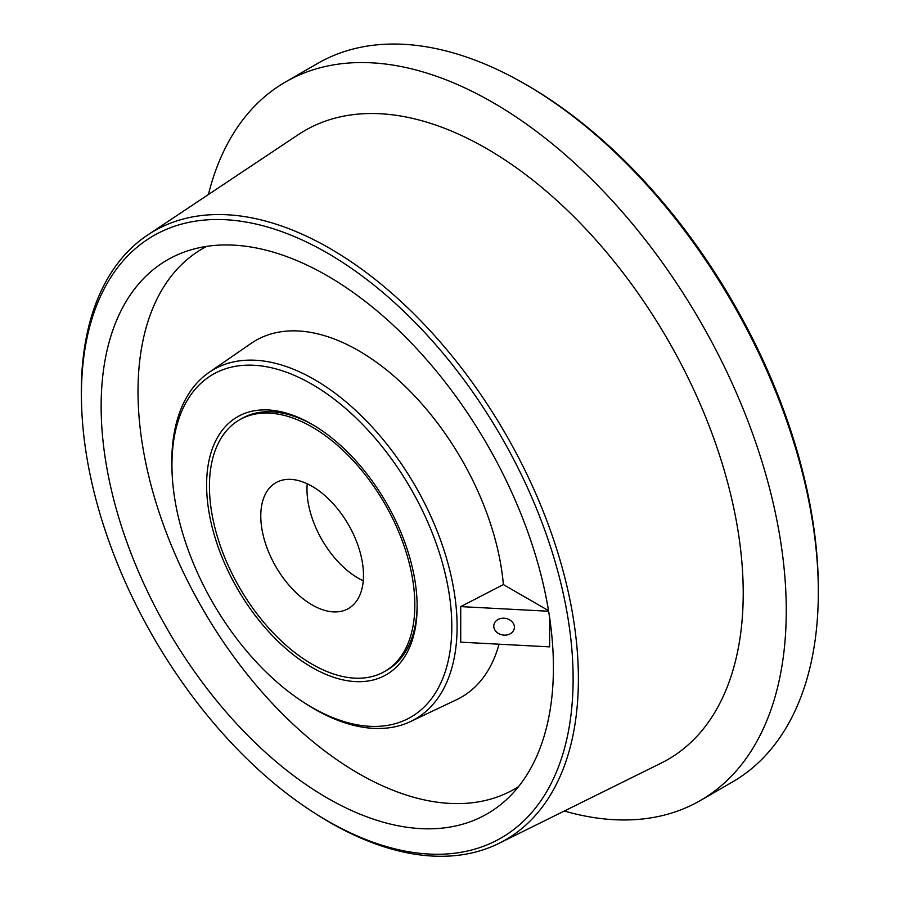 <?xml version="1.0" encoding="UTF-8"?>
<svg xmlns="http://www.w3.org/2000/svg" width="900" height="900" viewBox="0 0 900 900"><rect width="100%" height="100%" fill="white"/><g stroke="black" fill="none" stroke-linecap="round" stroke-linejoin="round"><path stroke-width="1.35" d="M81.81 410.873L81.675 408.004A351.495 202.939 60 0 1 147.701 234.979A351.495 202.939 60 0 1 329.839 248.411A351.495 202.939 60 0 1 561.195 564.086A351.495 202.939 60 0 1 498.96 843.367A351.495 202.939 60 0 1 329.839 822.409A351.495 202.939 60 0 1 316.091 814.028L313.673 812.486A347.681 200.734 60 0 1 81.81 410.873A347.681 200.734 60 0 1 327.285 253.013A347.681 200.734 60 0 1 573.12 678.825A347.681 200.734 60 0 1 327.285 820.766A347.681 200.734 60 0 1 313.673 812.486M498.96 843.367L661.163 763.11A363.105 209.644 -120 0 0 743.22 593.224A363.105 209.644 -120 0 0 486.473 148.511A363.105 209.644 -120 0 0 298.316 134.629L147.701 234.979M564.334 811.024A414.844 239.513 -120 0 0 700.346 800.528A414.844 239.513 -120 0 0 786.262 610.616A414.844 239.513 -120 0 0 492.919 102.532A414.844 239.513 -120 0 0 285.491 81.99A414.844 239.513 -120 0 0 208.406 194.535M700.346 800.528L732.398 782.021A414.844 239.513 -120 0 0 818.325 592.11A414.844 239.513 -120 0 0 524.981 84.026L524.981 84.026A414.844 239.513 -120 0 0 317.554 63.484L285.491 81.99M818.325 592.11L818.325 589.14A411.221 237.42 -120 0 0 527.558 85.511A411.221 237.42 -120 0 0 527.546 85.511L524.993 84.038L527.558 85.511M327.285 798.008A319.804 184.635 60 0 1 113.355 498.049A319.804 184.635 60 0 1 188.561 250.583A319.804 184.635 60 0 1 327.285 275.771A319.804 184.635 60 0 1 530.392 539.359A319.804 184.635 60 0 1 505.868 800.179A319.804 184.635 60 0 1 327.285 798.008M206.708 246.375A311.985 180.124 -120 0 0 153.731 494.944A311.985 180.124 -120 0 0 358.627 773.539A311.985 180.124 -120 0 0 518.591 786.577M172.294 476.606L172.125 473.771A201.757 116.483 60 0 1 171.765 461.936A201.757 116.483 60 0 1 208.969 372.476A201.757 116.483 60 0 1 314.438 379.564A201.757 116.483 60 0 1 457.099 626.67A201.757 116.483 60 0 1 410.501 721.564A201.757 116.483 60 0 1 314.438 709.043A201.757 116.483 60 0 1 304.369 702.821L301.995 701.258A197.888 114.255 60 0 1 172.294 476.606A197.888 114.255 60 0 1 171.945 464.996A197.888 114.255 60 0 1 311.873 384.21A197.888 114.255 60 0 1 451.8 626.58A197.888 114.255 60 0 1 301.995 701.258M410.501 721.564L456.649 699.671A205.886 118.867 -120 0 0 499.05 644.197M548.629 611.246L460.721 606.6L460.721 642.173L549.653 646.875L549.653 617.85M460.721 606.6L503.381 584.584A205.886 118.867 -120 0 0 358.627 350.696A205.886 118.867 -120 0 0 250.999 343.463L208.969 372.476M514.384 627.221A10.35 8.415 9 0 1 514.305 628.301A10.35 8.415 9 0 1 503.426 635.074A10.35 8.415 9 0 1 493.774 626.13A10.35 8.415 9 0 1 493.864 625.061A10.35 8.415 9 0 1 504.743 618.278A10.35 8.415 9 0 1 514.384 627.221M311.873 667.339A148.871 85.95 60 0 1 206.606 485.01A148.871 85.95 60 0 1 311.873 424.226L311.873 424.226A148.871 85.95 60 0 1 311.873 424.238A148.871 85.95 60 0 1 417.139 606.566A148.871 85.95 60 0 1 311.873 667.339M313.166 424.991A145.237 83.858 -120 0 0 241.819 418.522L239.513 419.85A145.237 83.858 60 0 1 312.131 427.05A145.237 83.858 60 0 1 407.014 555.041A145.237 83.858 60 0 1 384.75 671.423A145.237 83.858 60 0 1 312.131 664.234A145.237 83.858 60 0 1 217.249 536.243A145.237 83.858 60 0 1 239.513 419.85M384.75 671.423L387.067 670.084A145.237 83.858 -120 0 0 417.139 605.07M307.226 483.784A72.619 41.929 -120 0 0 358.346 578.25A72.619 41.929 -120 0 0 363.251 580.804M312.131 604.935A72.619 41.929 60 0 1 264.69 540.934A72.619 41.929 60 0 1 275.816 482.749A72.619 41.929 60 0 1 312.131 486.338A72.619 41.929 60 0 1 359.572 550.339A72.619 41.929 60 0 1 348.446 608.535A72.619 41.929 60 0 1 312.131 604.935M548.528 610.65L503.381 584.584"/></g></svg>
